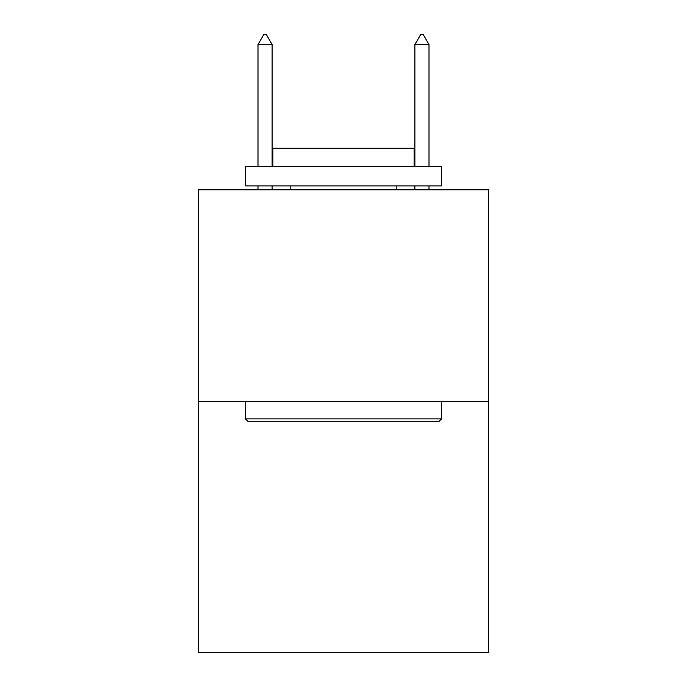 <?xml version="1.0" encoding="UTF-8"?>
<svg xmlns="http://www.w3.org/2000/svg" width="687" height="687" viewBox="0 0 687 687"><rect width="100%" height="100%" fill="white"/><g stroke="black" fill="none" stroke-linecap="round" stroke-linejoin="round"><path stroke-width="1.03" d="M488.62 401.629L488.62 189.827L198.38 189.827L198.38 652.65L488.62 652.65L488.62 401.629L198.38 401.629M439.199 421.243L247.801 421.243L245.448 418.881L441.552 418.881L439.199 421.243M245.448 166.297L441.552 166.297L441.552 185.902L245.448 185.902L245.448 166.297M414.098 166.297L414.098 148.255L272.902 148.255L272.902 166.297M245.448 401.629L245.448 418.881M441.552 401.629L441.552 418.881M290.154 185.902L290.154 189.827M396.846 185.902L396.846 189.827M272.112 44.552L266.23 34.35L263.877 34.35L257.994 44.552L272.112 44.552L272.112 166.297M272.112 185.902L272.112 189.827M257.994 44.552L257.994 166.297M257.994 185.902L257.994 189.827M420.77 34.35L423.123 34.35L429.006 44.552L414.888 44.552L420.77 34.35M429.006 189.827L429.006 185.902M429.006 166.297L429.006 44.552M414.888 189.827L414.888 185.902M414.888 166.297L414.888 44.552"/></g></svg>
